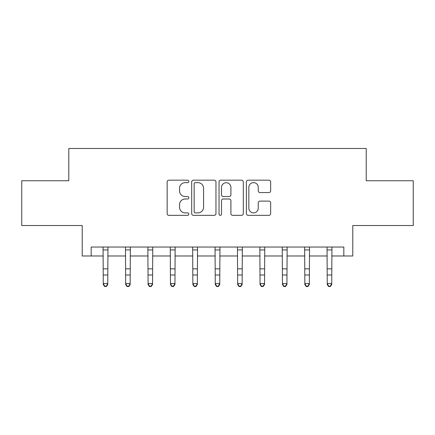 <?xml version="1.0" encoding="UTF-8"?>
<svg xmlns="http://www.w3.org/2000/svg" width="435" height="435" viewBox="0 0 435 435"><rect width="100%" height="100%" fill="white"/><g stroke="black" fill="none" stroke-linecap="round" stroke-linejoin="round"><path stroke-width="0.65" d="M188.833 181.406A1.229 1.229 0 0 0 187.599 180.172L168.916 180.172A1.756 1.756 0 0 0 167.154 181.933L167.154 213.59A1.756 1.756 0 0 0 168.916 215.347L187.599 215.347A1.229 1.229 0 0 0 188.833 214.118A1.229 1.229 0 0 0 187.599 212.884L185.185 212.884A5.628 5.628 0 0 1 179.557 207.256L179.557 204.619A5.628 5.628 0 0 1 185.185 198.991L187.599 198.991A1.229 1.229 0 0 0 188.833 197.762A1.229 1.229 0 0 0 187.599 196.528L185.185 196.528A5.628 5.628 0 0 1 179.557 190.9L179.557 188.263A5.628 5.628 0 0 1 185.185 182.635L187.599 182.635A1.229 1.229 0 0 0 188.833 181.406M268.901 192.575A1.756 1.756 0 0 0 270.657 190.813L270.657 181.933A1.756 1.756 0 0 0 268.901 180.172L248.146 180.172A1.756 1.756 0 0 0 246.389 181.933L246.389 213.59A1.756 1.756 0 0 0 248.146 215.347L268.901 215.347A1.756 1.756 0 0 0 270.657 213.59L270.657 202.862A1.756 1.756 0 0 0 268.901 201.1L260.016 201.1A1.756 1.756 0 0 0 258.259 202.862L258.259 208.18A4.703 4.703 0 0 1 253.556 212.884A4.703 4.703 0 0 1 248.847 208.18L248.847 187.338A4.703 4.703 0 0 1 253.556 182.635A4.703 4.703 0 0 1 258.259 187.338L258.259 190.813A1.756 1.756 0 0 0 260.016 192.575L268.901 192.575M91.181 255.992L91.181 247.036L343.819 247.036L343.819 255.992L352.78 255.992L352.78 225.531L413.25 225.531L413.25 180.737L366.216 180.737L366.216 148.487L68.784 148.487L68.784 180.737L21.75 180.737L21.75 225.531L82.22 225.531L82.22 255.992L103.274 255.992M215.961 181.933A1.756 1.756 0 0 0 214.205 180.172L193.45 180.172A1.756 1.756 0 0 0 191.688 181.933L191.688 213.59A1.756 1.756 0 0 0 193.45 215.347L214.205 215.347A1.756 1.756 0 0 0 215.961 213.59L215.961 181.933M220.795 180.172L241.55 180.172A1.756 1.756 0 0 1 243.312 181.933L243.312 213.59A1.756 1.756 0 0 1 241.55 215.347L232.671 215.347A1.756 1.756 0 0 1 230.909 213.59L230.909 200.752A1.756 1.756 0 0 0 229.153 198.991L223.258 198.991A1.756 1.756 0 0 0 221.502 200.752L221.502 214.118A1.229 1.229 0 0 1 220.268 215.347A1.229 1.229 0 0 1 219.039 214.118L219.039 181.933A1.756 1.756 0 0 1 220.795 180.172M107.755 255.992L125.671 255.992M130.152 255.992L148.069 255.992M152.549 255.992L170.466 255.992M174.946 255.992L192.863 255.992M197.343 255.992L215.26 255.992M219.74 255.992L237.657 255.992M242.137 255.992L260.054 255.992M264.534 255.992L282.451 255.992M286.931 255.992L304.848 255.992M309.328 255.992L327.245 255.992M331.726 255.992L343.819 255.992M195.386 182.635A1.229 1.229 0 0 0 194.151 183.869L194.151 211.655A1.229 1.229 0 0 0 195.386 212.884L197.936 212.884A5.628 5.628 0 0 0 203.564 207.256L203.564 188.263A5.628 5.628 0 0 0 197.936 182.635L195.386 182.635M230.909 187.431A4.703 4.703 0 0 0 226.205 182.722A4.703 4.703 0 0 0 221.502 187.431L221.502 194.771A1.756 1.756 0 0 0 223.258 196.528L229.153 196.528A1.756 1.756 0 0 0 230.909 194.771L230.909 187.431M107.967 247.036L107.755 284.539L106.412 286.513L106.412 286.116L104.617 286.116L104.617 286.513L106.412 286.513M103.062 247.036L103.274 283.544L107.755 283.544L106.412 286.116M104.617 286.513L103.274 284.539L103.274 283.544L104.617 286.116M130.364 247.036L130.152 284.539L128.809 286.513L128.809 286.116L127.015 286.116L127.015 286.513L128.809 286.513M125.459 247.036L125.671 283.544L130.152 283.544L128.809 286.116M127.015 286.513L125.671 284.539L125.671 283.544L127.015 286.116M152.761 247.036L152.549 284.539L151.206 286.513L151.206 286.116L149.412 286.116L149.412 286.513L151.206 286.513M147.856 247.036L148.069 283.544L152.549 283.544L151.206 286.116M149.412 286.513L148.069 284.539L148.069 283.544L149.412 286.116M175.158 247.036L174.946 284.539L173.603 286.513L173.603 286.116L171.809 286.116L171.809 286.513L173.603 286.513M170.254 247.036L170.466 283.544L174.946 283.544L173.603 286.116M171.809 286.513L170.466 284.539L170.466 283.544L171.809 286.116M197.555 247.036L197.343 284.539L196 286.513L196 286.116L194.206 286.116L194.206 286.513L196 286.513M192.651 247.036L192.863 283.544L197.343 283.544L196 286.116M194.206 286.513L192.863 284.539L192.863 283.544L194.206 286.116M219.952 247.036L219.74 284.539L218.397 286.513L218.397 286.116L216.603 286.116L216.603 286.513L218.397 286.513M215.048 247.036L215.26 283.544L219.74 283.544L218.397 286.116M216.603 286.513L215.26 284.539L215.26 283.544L216.603 286.116M242.349 247.036L242.137 284.539L240.794 286.513L240.794 286.116L239 286.116L239 286.513L240.794 286.513M237.445 247.036L237.657 283.544L242.137 283.544L240.794 286.116M239 286.513L237.657 284.539L237.657 283.544L239 286.116M264.746 247.036L264.534 284.539L263.191 286.513L263.191 286.116L261.397 286.116L261.397 286.513L263.191 286.513M259.842 247.036L260.054 283.544L264.534 283.544L263.191 286.116M261.397 286.513L260.054 284.539L260.054 283.544L261.397 286.116M287.144 247.036L286.931 284.539L285.588 286.513L285.588 286.116L283.794 286.116L283.794 286.513L285.588 286.513M282.239 247.036L282.451 283.544L286.931 283.544L285.588 286.116M283.794 286.513L282.451 284.539L282.451 283.544L283.794 286.116M309.541 247.036L309.328 284.539L307.985 286.513L307.985 286.116L306.191 286.116L306.191 286.513L307.985 286.513M304.636 247.036L304.848 283.544L309.328 283.544L307.985 286.116M306.191 286.513L304.848 284.539L304.848 283.544L306.191 286.116M331.938 247.036L331.726 284.539L330.382 286.513L330.382 286.116L328.588 286.116L328.588 286.513L330.382 286.513M327.033 247.036L327.245 283.544L331.726 283.544L330.382 286.116M328.588 286.513L327.245 284.539L327.245 283.544L328.588 286.116M107.755 268.857L103.274 268.857M107.755 275.007L103.274 275.007M107.755 249.946L103.274 249.946M130.152 268.857L125.671 268.857M130.152 275.007L125.671 275.007M130.152 249.946L125.671 249.946M152.549 268.857L148.069 268.857M152.549 275.007L148.069 275.007M152.549 249.946L148.069 249.946M174.946 268.857L170.466 268.857M174.946 275.007L170.466 275.007M174.946 249.946L170.466 249.946M197.343 268.857L192.863 268.857M197.343 275.007L192.863 275.007M197.343 249.946L192.863 249.946M219.74 268.857L215.26 268.857M219.74 275.007L215.26 275.007M219.74 249.946L215.26 249.946M242.137 268.857L237.657 268.857M242.137 275.007L237.657 275.007M242.137 249.946L237.657 249.946M264.534 268.857L260.054 268.857M264.534 275.007L260.054 275.007M264.534 249.946L260.054 249.946M286.931 268.857L282.451 268.857M286.931 275.007L282.451 275.007M286.931 249.946L282.451 249.946M309.328 268.857L304.848 268.857M309.328 275.007L304.848 275.007M309.328 249.946L304.848 249.946M331.726 268.857L327.245 268.857M331.726 275.007L327.245 275.007M331.726 249.946L327.245 249.946"/></g></svg>
